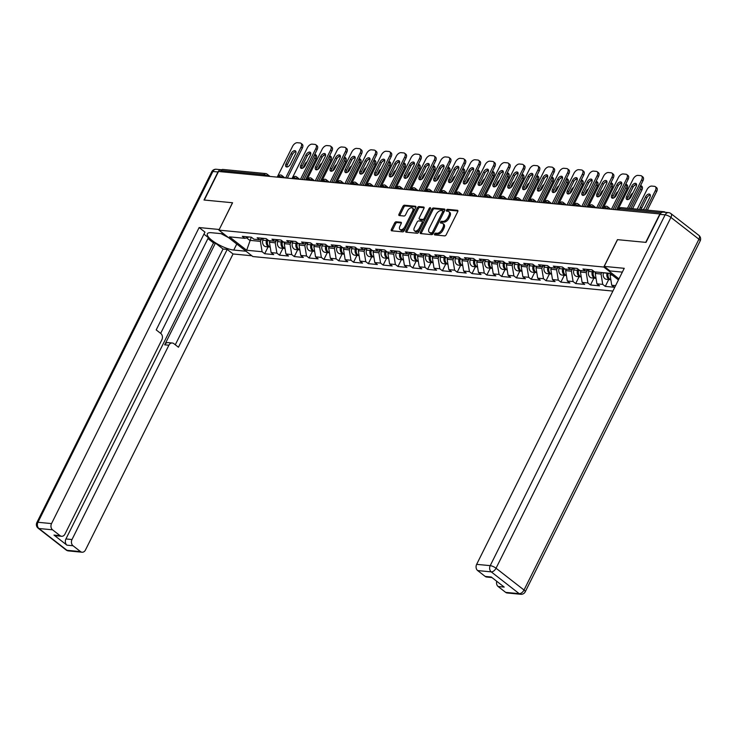 <?xml version="1.0" encoding="UTF-8"?>
<svg xmlns="http://www.w3.org/2000/svg" width="737" height="737" viewBox="0 0 737 737"><rect width="100%" height="100%" fill="white"/><g stroke="black" fill="none" stroke-linecap="round" stroke-linejoin="round"><path stroke-width="1.11" d="M434.563 233.979A1.041 0.59 -52.1 0 0 434.766 234.937L444.669 235.886A1.492 0.838 -52.1 0 0 446.235 234.698L457.723 211.657A1.492 0.838 -52.1 0 0 457.705 210.386A1.492 0.838 -52.1 0 0 457.428 210.285L447.525 209.336A1.041 0.59 -52.1 0 0 446.631 211.123L447.921 211.252A4.763 2.69 -52.1 0 1 448.805 211.583A4.763 2.69 -52.1 0 1 448.861 215.628L447.903 217.553A4.763 2.69 -52.1 0 1 442.873 221.358L441.592 221.238A1.041 0.59 -52.1 0 0 440.698 223.035L441.979 223.154A4.763 2.69 -52.1 0 1 442.863 223.486A4.763 2.69 -52.1 0 1 442.919 227.54L441.96 229.456A4.763 2.69 -52.1 0 1 436.94 233.27L435.659 233.141A1.041 0.59 -52.1 0 0 434.563 233.979M442.863 223.486L443.858 224.26A4.763 2.69 -52.1 0 1 443.914 228.304L442.955 230.23A4.763 2.69 -52.1 0 1 437.925 234.034L436.645 233.915A1.041 0.59 -52.1 0 0 435.447 235.002M457.917 211.003L448.52 210.1A1.041 0.59 -52.1 0 0 447.322 211.187M448.805 211.583L449.791 212.357A4.763 2.69 -52.1 0 1 449.846 216.402L448.888 218.318A4.763 2.69 -52.1 0 1 443.867 222.132L442.578 222.012A1.041 0.59 -52.1 0 0 441.38 223.099M396.193 221.782A1.492 0.838 -52.1 0 0 394.617 222.97L391.393 229.437A1.492 0.838 -52.1 0 0 391.411 230.699A1.492 0.838 -52.1 0 0 391.688 230.81L402.688 231.86A1.492 0.838 -52.1 0 0 404.254 230.672L415.742 207.631A1.492 0.838 -52.1 0 0 415.723 206.36A1.492 0.838 -52.1 0 0 415.447 206.259L404.456 205.208A1.492 0.838 -52.1 0 0 402.881 206.397L398.993 214.2A1.492 0.838 -52.1 0 0 399.012 215.471A1.492 0.838 -52.1 0 0 399.288 215.572L403.987 216.024A1.492 0.838 -52.1 0 0 405.562 214.835L407.487 210.957A3.98 2.248 -52.1 0 1 412.434 208.055A3.98 2.248 -52.1 0 1 412.48 211.436L404.917 226.609A3.98 2.248 -52.1 0 1 399.97 229.511A3.98 2.248 -52.1 0 1 399.933 226.13L401.186 223.606A1.492 0.838 -52.1 0 0 401.177 222.334A1.492 0.838 -52.1 0 0 400.891 222.233L396.193 221.782L397.179 222.556A1.492 0.838 -52.1 0 0 395.612 223.744L392.388 230.202A1.492 0.838 -52.1 0 0 392.195 230.856M659.974 213.804L645.732 242.362L617.44 239.654L603.787 267.043L218.926 230.137L232.579 202.758L204.296 200.04L218.53 171.481L660.205 213.979M420.376 232.21A1.492 0.838 -52.1 0 0 420.394 233.482A1.492 0.838 -52.1 0 0 420.67 233.583L431.67 234.642A1.492 0.838 -52.1 0 0 433.236 233.445L444.724 210.404A1.492 0.838 -52.1 0 0 444.706 209.142A1.492 0.838 -52.1 0 0 444.429 209.041L433.439 207.981A1.492 0.838 -52.1 0 0 431.864 209.17L420.376 232.21L421.361 232.984A1.492 0.838 -52.1 0 0 421.168 233.629M417.179 233.251L406.179 232.192A1.492 0.838 -52.1 0 1 405.903 232.091A1.492 0.838 -52.1 0 1 405.884 230.828L417.372 207.788A1.492 0.838 -52.1 0 1 418.948 206.59L423.646 207.042A1.492 0.838 -52.1 0 1 423.932 207.152A1.492 0.838 -52.1 0 1 423.941 208.414L419.289 217.756A1.492 0.838 -52.1 0 0 419.298 219.027A1.492 0.838 -52.1 0 0 419.574 219.129L422.697 219.423A1.492 0.838 -52.1 0 0 424.272 218.235L429.118 208.507A1.041 0.59 -52.1 0 1 430.426 208.635L418.745 232.063A1.492 0.838 -52.1 0 1 417.179 233.251M612.898 291.069L252.846 256.55L218.926 230.137M603.787 267.043L618.979 278.872M268.084 246.886L264.675 253.74L273.694 254.597L271.124 252.598L269.429 242.224L270.157 240.759M264.675 253.74L262.105 251.732L246.674 250.258L229.465 236.853L244.896 238.337L242.326 236.328L251.345 237.194L253.915 239.203L259.7 239.755L257.13 237.756L266.149 238.613L268.719 240.621L274.514 241.174L271.944 239.175L280.963 240.041L283.533 242.04L289.328 242.593L286.748 240.594L295.767 241.46L298.347 243.459L304.132 244.011L301.562 242.012L310.581 242.878L313.151 244.877L318.946 245.43L316.376 243.431L325.395 244.297L327.965 246.296L333.75 246.858L331.18 244.85L340.199 245.716L342.769 247.715L348.564 248.277L345.994 246.269L355.013 247.135L357.583 249.143L363.369 249.696L360.798 247.696L369.817 248.553L372.388 250.562L378.182 251.114L375.612 249.115L384.631 249.972L387.201 251.98L392.987 252.533L390.417 250.534L399.436 251.4L402.006 253.399L407.801 253.952L405.23 251.953L414.249 252.819L416.82 254.818L422.614 255.37L420.035 253.371L429.054 254.237L431.633 256.236L437.419 256.789L434.848 254.79L443.867 255.656L446.438 257.655L452.232 258.217L449.662 256.209L458.681 257.075L461.251 259.074L467.037 259.636L464.467 257.628L473.486 258.494L476.056 260.502L481.851 261.055L479.28 259.055L488.299 259.912L490.87 261.921L496.655 262.473L494.085 260.474L503.104 261.331L505.674 263.339L511.469 263.892L508.899 261.893L517.918 262.759L520.488 264.758L526.273 265.311L523.703 263.312L532.722 264.178L535.292 266.177L541.087 266.73L538.517 264.73L547.536 265.596L550.106 267.595L555.901 268.148L553.321 266.149L562.34 267.015L564.92 269.014L570.705 269.576L568.135 267.568L577.154 268.434L579.724 270.433L585.519 270.995L582.949 268.987L591.968 269.853L594.538 271.861L609.96 273.335L618.444 279.94M615.607 285.624L611.738 285.256L610.052 274.883L610.577 273.814M608.707 279.544L605.298 286.389L614.317 287.255L611.738 285.256M605.298 286.389L602.728 284.39L596.933 283.837L595.238 273.464L595.975 271.999M593.902 278.125L590.484 284.97L599.503 285.836L596.933 283.837M590.484 284.97L587.914 282.971L582.119 282.418L580.434 272.045L581.161 270.571M579.089 276.707L575.671 283.552L584.69 284.418L582.119 282.418M575.671 283.552L573.1 281.552L567.315 281L565.62 270.626L566.357 269.152M564.275 275.288L560.866 282.133L569.885 282.999L567.315 281M560.866 282.133L558.296 280.134L552.501 279.581L550.806 269.208L551.543 267.734M549.47 273.869L546.053 280.714L555.072 281.58L552.501 279.581M546.053 280.714L543.482 278.715L537.697 278.153L536.002 267.789L536.729 266.315M534.657 272.45L531.248 279.295L540.267 280.161L537.697 278.153M531.248 279.295L528.678 277.296L522.883 276.734L521.188 266.37L521.925 264.896M519.852 271.032L516.434 277.877L525.453 278.743L522.883 276.734M516.434 277.877L513.864 275.868L508.079 275.316L506.383 264.942L507.111 263.478M505.038 269.604L501.63 276.458L510.649 277.315L508.079 275.316M501.63 276.458L499.06 274.45L493.265 273.897L491.57 263.524L492.307 262.059M490.234 268.185L486.816 275.03L495.835 275.896L493.265 273.897M486.816 275.03L484.246 273.031L478.451 272.478L476.765 262.105L477.493 260.64M475.42 266.766L472.012 273.611L481.031 274.477L478.451 272.478M472.012 273.611L469.432 271.612L463.647 271.059L461.952 260.686L462.689 259.212M460.616 265.348L457.198 272.193L466.217 273.058L463.647 271.059M457.198 272.193L454.628 270.193L448.833 269.641L447.147 259.267L447.875 257.793M445.802 263.929L442.384 270.774L451.403 271.64L448.833 269.641M442.384 270.774L439.814 268.775L434.029 268.222L432.333 257.849L433.07 256.375M430.988 262.51L427.58 269.355L436.599 270.221L434.029 268.222M427.58 269.355L425.009 267.356L419.215 266.794L417.52 256.43L418.257 254.956M416.184 261.091L412.766 267.936L421.785 268.802L419.215 266.794M412.766 267.936L410.196 265.937L404.41 265.375L402.715 255.011L403.443 253.537M401.37 259.673L397.962 266.518L406.981 267.384L404.41 265.375M397.962 266.518L395.391 264.509L389.597 263.957L387.902 253.583L388.639 252.118M386.566 258.245L383.148 265.099L392.167 265.956L389.597 263.957M383.148 265.099L380.578 263.091L374.792 262.538L373.097 252.165L373.825 250.7M371.752 256.826L368.343 263.671L377.362 264.537L374.792 262.538M368.343 263.671L365.773 261.672L359.978 261.119L358.283 250.746L359.02 249.281M356.948 255.407L353.53 262.252L362.549 263.118L359.978 261.119M353.53 262.252L350.959 260.253L345.165 259.7L343.479 249.327L344.207 247.853M342.134 253.989L338.725 260.834L347.744 261.699L345.165 259.7M338.725 260.834L336.146 258.834L330.36 258.282L328.665 247.908L329.402 246.434M327.329 252.57L323.912 259.415L332.931 260.281L330.36 258.282M323.912 259.415L321.341 257.416L315.547 256.854L313.851 246.49L314.588 245.016M312.516 251.151L309.098 257.996L318.117 258.862L315.547 256.854M309.098 257.996L306.528 255.997L300.742 255.435L299.047 245.071L299.784 243.597M297.702 249.732L294.293 256.577L303.312 257.443L300.742 255.435M294.293 256.577L291.723 254.578L285.928 254.016L284.233 243.652L284.97 242.178M282.897 248.314L279.48 255.159L288.499 256.025L285.928 254.016M279.48 255.159L276.909 253.15L271.124 252.598M269.429 242.224L275.214 242.786L276.311 240.584M263.864 238.401L259.7 239.755M276.909 253.15L275.214 242.786M284.233 243.652L290.028 244.205L291.124 242.012M278.678 239.82L274.514 241.174M291.723 254.578L290.028 244.205M299.047 245.071L304.842 245.624L305.929 243.431M293.483 241.239L289.328 242.593M306.528 255.997L304.842 245.624M313.851 246.49L319.646 247.042L320.742 244.85M308.296 242.657L304.132 244.011M321.341 257.416L319.646 247.042M328.665 247.908L334.46 248.461L335.547 246.269M323.11 244.076L318.946 245.43M336.146 258.834L334.46 248.461M343.479 249.327L349.264 249.88L350.361 247.687M337.915 245.495L333.75 246.858M350.959 260.253L349.264 249.88M358.283 250.746L364.078 251.299L365.174 249.106M352.728 246.913L348.564 248.277M365.773 261.672L364.078 251.299M373.097 252.165L378.882 252.727L379.979 250.525M367.533 248.341L363.369 249.696M380.578 263.091L378.882 252.727M387.902 253.583L393.696 254.145L394.792 251.953M382.346 249.76L378.182 251.114M395.391 264.509L393.696 254.145M402.715 255.011L408.501 255.564L409.597 253.371M397.151 251.179L392.987 252.533M410.196 265.937L408.501 255.564M417.52 256.43L423.314 256.983L424.411 254.79M411.965 252.598L407.801 253.952M425.009 267.356L423.314 256.983M432.333 257.849L438.128 258.401L439.215 256.209M426.778 254.016L422.614 255.37M439.814 268.775L438.128 258.401M447.147 259.267L452.933 259.82L454.029 257.628M441.583 255.435L437.419 256.789M454.628 270.193L452.933 259.82M461.952 260.686L467.746 261.239L468.833 259.046M456.396 256.854L452.232 258.217M469.432 271.612L467.746 261.239M476.765 262.105L482.551 262.658L483.647 260.465M471.201 258.272L467.037 259.636M484.246 273.031L482.551 262.658M491.57 263.524L497.364 264.086L498.461 261.884M486.015 259.7L481.851 261.055M499.06 274.45L497.364 264.086M506.383 264.942L512.169 265.504L513.265 263.312M500.819 261.119L496.655 262.473M513.864 275.868L512.169 265.504M521.188 266.37L526.983 266.923L528.079 264.73M515.633 262.538L511.469 263.892M528.678 277.296L526.983 266.923M536.002 267.789L541.787 268.342L542.883 266.149M530.437 263.957L526.273 265.311M543.482 278.715L541.787 268.342M550.806 269.208L556.601 269.76L557.697 267.568M545.251 265.375L541.087 266.73M558.296 280.134L556.601 269.76M565.62 270.626L571.415 271.179L572.502 268.987M560.065 266.794L555.901 268.148M573.1 281.552L571.415 271.179M580.434 272.045L586.219 272.598L587.315 270.405M574.869 268.213L570.705 269.576M587.914 282.971L586.219 272.598M595.238 273.464L601.033 274.017L601.761 272.552M589.683 269.631L585.519 270.995M602.728 284.39L601.033 274.017M665.262 212.311L664.958 212.072A2.275 1.769 95.5 0 0 664.194 211.759A2.275 1.769 95.5 0 0 663.088 212.118M610.052 274.883L612.217 275.094M220.501 171.666L221.054 170.551A2.275 1.769 -84.5 0 1 222.758 169.436L265.762 173.564A2.275 1.769 -84.5 0 0 264.058 174.669L221.054 170.551M246.49 237.811L249.732 240.336L260.41 241.368L261.506 239.166M251.299 237.194L246.674 250.258M249.06 236.982L244.896 238.337M262.105 251.732L260.41 241.368M444.918 209.759L434.425 208.755A1.492 0.838 -52.1 0 0 432.849 209.944L421.361 232.984M431.532 232.745A1.041 0.59 -52.1 0 0 432.637 231.915L442.716 211.694A1.041 0.59 -52.1 0 0 442.513 210.727L441.159 210.598A4.763 2.69 -52.1 0 0 436.138 214.412L429.247 228.24A4.763 2.69 -52.1 0 0 429.293 232.284A4.763 2.69 -52.1 0 0 430.187 232.616L432.527 233.518A1.041 0.59 -52.1 0 0 433.559 232.8M443.757 212.339A1.041 0.59 -52.1 0 0 443.499 211.501M429.293 232.284L430.288 233.049A4.763 2.69 -52.1 0 0 431.173 233.389L430.187 232.616M432.527 233.518L431.173 233.389M424.134 207.77L419.933 207.364A1.492 0.838 -52.1 0 0 418.367 208.553L406.879 231.593A1.492 0.838 -52.1 0 0 406.686 232.247M420.118 219.552A1.492 0.838 -52.1 0 0 420.293 219.792A1.492 0.838 -52.1 0 0 420.569 219.902L423.692 220.197A1.492 0.838 -52.1 0 0 425.185 219.147M414.452 227.457A3.98 2.248 -52.1 0 0 414.498 230.838A3.98 2.248 -52.1 0 0 419.436 227.936L422.098 222.592A1.492 0.838 -52.1 0 0 422.08 221.321A1.492 0.838 -52.1 0 0 421.804 221.22L418.69 220.916A1.492 0.838 -52.1 0 0 417.114 222.113L414.452 227.457M414.498 230.838L415.484 231.611A3.98 2.248 -52.1 0 0 420.302 228.931M423.158 223.219A1.492 0.838 -52.1 0 0 423.075 222.095L422.08 221.321M401.379 222.952L397.179 222.556M399.97 229.511L400.965 230.285A3.98 2.248 -52.1 0 0 405.783 227.604M413.577 211.98A3.98 2.248 -52.1 0 0 413.42 208.829L412.434 208.055M415.935 206.977L405.442 205.973A1.492 0.838 -52.1 0 0 403.876 207.161L399.979 214.974A1.492 0.838 -52.1 0 0 399.786 215.619M603.437 272.708L603.4 272.847A5.002 3.897 -84.5 0 0 606.588 279.341L610.236 279.692A5.002 3.897 -84.5 0 0 610.816 279.692A5.002 3.897 -84.5 0 1 608.191 273.307L608.237 273.169M642.904 209.723A3.492 1.962 -52.1 0 0 644.755 207.548L649.887 197.249A3.492 1.962 -52.1 0 0 649.85 194.282A3.492 1.962 -52.1 0 0 645.52 196.825L640.389 207.125A3.492 1.962 -52.1 0 0 640.002 209.446M645.676 209.99L655.377 190.533A4.551 2.561 -52.1 0 0 655.322 186.664A4.551 2.561 -52.1 0 0 654.484 186.341L651.729 186.083A4.551 2.561 -52.1 0 0 646.929 189.722L637.229 209.179M610.236 279.692A5.002 3.897 -84.5 0 1 607.058 273.197L607.095 273.058M647.381 210.146L656.667 191.528L655.377 190.533M650.301 195.029A3.492 1.962 -52.1 0 0 646.81 197.829L641.669 208.129A3.492 1.962 -52.1 0 0 641.227 209.557M655.322 186.664L656.612 187.668A4.551 2.561 127.9 0 1 656.667 191.528M627.519 199.644A3.492 1.962 127.9 0 1 627.924 197.424L633.065 187.124A3.492 1.962 127.9 0 1 636.556 184.324M641.632 179.828A4.551 2.561 -52.1 0 0 641.577 175.959L642.867 176.963A4.551 2.561 127.9 0 1 642.922 180.823L641.632 179.828L627.463 208.239M629.168 208.405L642.922 180.823M617.855 209.769L633.184 179.017A4.551 2.561 -52.1 0 1 637.984 175.378L640.739 175.636A4.551 2.561 -52.1 0 1 641.577 175.959M636.142 186.544L631.01 196.843A3.492 1.962 127.9 0 1 626.68 199.386A3.492 1.962 127.9 0 1 626.643 196.429L631.775 186.12A3.492 1.962 127.9 0 1 636.105 183.577A3.492 1.962 127.9 0 1 636.142 186.544M228.663 237.719L221.045 233.647M622.341 272.119L610.043 270.94L604.211 266.398L624.239 268.314L476.646 564.349L490.216 565.648L665.124 214.845L659.993 214.356L646.017 242.39L617.542 239.663L604.211 266.398M505.646 592.364L519.226 593.663A4.551 3.538 95.5 0 0 520.737 594.28L507.167 592.981A4.551 3.538 -84.5 0 1 505.646 592.364L498.129 586.514A4.551 3.538 -84.5 0 1 496.738 581.272M491.947 577.541L486.696 577.043A4.551 3.538 -84.5 0 1 485.176 576.417L477.659 570.567A4.551 3.538 -84.5 0 1 476.646 564.349M498.129 586.514L504.209 587.094L491.247 577.007L485.176 576.417M659.993 214.356A4.551 3.538 -84.5 0 1 663.401 212.136L668.523 212.625A4.551 3.538 95.5 0 0 665.124 214.845A4.551 1.271 26.5 0 1 670.937 217.424L496.038 568.227L524.016 590.024L698.925 239.221L670.937 217.424A4.551 2.561 127.9 0 0 670.891 213.564A4.551 4.551 0 0 0 668.523 212.625M246.011 251.234L233.767 250.055A17.071 4.754 -153.5 0 1 215.913 243.09A17.071 4.754 -153.5 0 1 207.364 233.776A17.071 4.754 -153.5 0 1 211.51 232.726L223.762 233.905M221.653 169.796A4.551 3.538 95.5 0 0 221.386 169.759A4.551 3.538 95.5 0 0 217.986 171.979L204.011 200.013L232.487 202.749L219.23 229.539M219.156 229.474L199.128 227.558L204.96 232.1L156.198 329.909L160.841 333.529A4.551 3.538 95.5 0 1 161.864 339.748L64.985 534.058A4.551 3.538 95.5 0 1 61.576 536.278L55.505 535.698A4.551 3.538 -84.5 0 1 53.985 535.08L66.947 545.168A4.551 3.538 -84.5 0 1 65.925 538.95L213.518 242.915L207.935 238.567M160.657 333.382L208.396 237.627L203.937 234.154M213.518 242.915L215.425 243.099L223.035 249.023L227.217 249.428L233.049 253.97L85.455 550.005A4.551 3.538 95.5 0 1 82.047 552.225A4.551 3.538 95.5 0 1 80.536 551.608L73.018 545.749L66.947 545.168M251.851 255.776L233.049 253.97M199.128 227.558L51.535 523.592A4.551 3.538 95.5 0 0 52.548 529.811L60.066 535.661A4.551 3.538 95.5 0 0 61.576 536.278M65.925 538.95L72.005 539.53L168.884 345.22A4.551 3.538 95.5 0 1 172.283 343A4.551 3.538 95.5 0 1 173.803 343.617L178.446 347.238L227.217 249.428M72.005 539.53A4.551 3.538 95.5 0 0 73.018 545.749M168.884 345.22L164.701 344.815L215.425 243.099M164.701 344.815A4.551 3.538 -84.5 0 1 168.11 342.594L172.283 343M175.295 344.778L223.035 249.023M589.047 269.843L588.587 271.428A5.002 3.897 -84.5 0 0 591.774 277.923L595.432 278.273A5.002 3.897 -84.5 0 0 596.003 278.273A5.002 3.897 -84.5 0 1 593.386 271.889L593.598 271.133M632.917 193.011A3.492 1.962 -52.1 0 0 630.715 195.406L628.799 199.239M630.863 208.571L640.573 189.105A4.551 2.561 -52.1 0 0 640.656 185.365L641.798 186.249A4.551 2.561 127.9 0 1 641.853 190.109L640.573 189.105M636.602 184.655A4.551 2.561 -52.1 0 0 633.59 186.258M595.432 278.273A5.002 3.897 -84.5 0 1 592.244 271.778L592.64 270.387M632.567 208.728L641.853 190.109M581.217 276.863A5.002 3.897 -84.5 0 1 578.573 270.47L578.794 269.714M618.113 191.592A3.492 1.962 -52.1 0 0 615.902 193.988L613.995 197.82M614.888 209.483L625.759 187.686A4.551 2.561 -52.1 0 0 625.842 183.946L626.994 184.821A4.551 2.561 127.9 0 1 627.049 188.69L625.759 187.686M621.798 183.237A4.551 2.561 -52.1 0 0 618.785 184.84M581.198 276.854A5.002 3.897 -84.5 0 1 580.618 276.854A5.002 3.897 -84.5 0 1 577.439 270.359L577.836 268.968M580.618 276.854L576.97 276.504A5.002 3.897 -84.5 0 1 573.782 270.009L574.234 268.425M616.593 209.649L627.049 188.69M559.42 267.006L558.968 268.59A5.002 3.897 -84.5 0 0 562.156 275.085L565.813 275.435A5.002 3.897 -84.5 0 0 566.385 275.435A5.002 3.897 -84.5 0 1 563.768 269.051L563.98 268.286M603.299 190.174A3.492 1.962 -52.1 0 0 601.097 192.569L599.181 196.401M600.084 208.064L610.945 186.268A4.551 2.561 -52.1 0 0 611.037 182.527M606.984 181.809A4.551 2.561 -52.1 0 0 603.971 183.421M565.813 275.435A5.002 3.897 -84.5 0 1 562.626 268.941L563.022 267.54M601.788 208.23L612.235 187.272L610.945 186.268M611.037 182.518L612.18 183.402A4.551 2.561 127.9 0 1 612.235 187.272M544.615 265.587L544.164 267.172A5.002 3.897 -84.5 0 0 547.342 273.667L551 274.017A5.002 3.897 -84.5 0 0 551.58 274.017A5.002 3.897 -84.5 0 1 548.954 267.632L549.176 266.868M588.495 188.755A3.492 1.962 -52.1 0 0 586.284 191.15L584.377 194.983M585.27 206.646L596.141 184.849A4.551 2.561 -52.1 0 0 596.224 181.109L597.375 181.984A4.551 2.561 127.9 0 1 597.421 185.853L596.141 184.849M592.17 180.39A4.551 2.561 -52.1 0 0 589.167 182.002M551 274.017A5.002 3.897 -84.5 0 1 547.812 267.522L548.217 266.121M586.974 206.802L597.421 185.853M529.802 264.159L529.35 265.753A5.002 3.897 -84.5 0 0 532.538 272.248L536.195 272.598A5.002 3.897 -84.5 0 0 536.766 272.598A5.002 3.897 -84.5 0 1 534.15 266.214L534.362 265.449M573.681 187.327A3.492 1.962 -52.1 0 0 571.479 189.722L569.563 193.564M570.466 205.227L581.327 183.43A4.551 2.561 -52.1 0 0 581.419 179.69L582.562 180.565A4.551 2.561 127.9 0 1 582.617 184.434L581.327 183.43M577.366 178.971A4.551 2.561 -52.1 0 0 574.353 180.583M536.195 272.598A5.002 3.897 -84.5 0 1 533.008 266.103L533.404 264.703M572.17 205.383L582.617 184.434M612.705 198.216A3.492 1.962 127.9 0 1 613.12 196.005L618.251 185.706A3.492 1.962 127.9 0 1 621.742 182.905M626.818 178.409A4.551 2.561 -52.1 0 0 626.772 174.54L628.053 175.544A4.551 2.561 127.9 0 1 628.108 179.404L626.818 178.409L611.489 209.161M613.193 209.317L628.108 179.404M603.041 208.35L618.371 177.599A4.551 2.561 -52.1 0 1 623.17 173.96L625.925 174.218A4.551 2.561 -52.1 0 1 626.772 174.54M621.337 185.125L616.196 195.425A3.492 1.962 127.9 0 1 611.876 197.967A3.492 1.962 127.9 0 1 611.83 195.001L616.97 184.701A3.492 1.962 127.9 0 1 621.3 182.159A3.492 1.962 127.9 0 1 621.337 185.125M597.9 196.797A3.492 1.962 127.9 0 1 598.306 194.586L603.446 184.287A3.492 1.962 127.9 0 1 606.938 181.486M612.014 176.981A4.551 2.561 -52.1 0 0 611.959 173.121L613.248 174.125A4.551 2.561 127.9 0 1 613.295 177.986L612.014 176.981L596.684 207.733M598.38 207.898L613.295 177.986M588.227 206.931L603.566 176.171A4.551 2.561 -52.1 0 1 608.366 172.532L611.111 172.799A4.551 2.561 -52.1 0 1 611.959 173.121M606.523 183.697L601.392 194.006A3.492 1.962 127.9 0 1 597.062 196.549A3.492 1.962 127.9 0 1 597.025 193.582L602.157 183.283A3.492 1.962 127.9 0 1 606.487 180.74A3.492 1.962 127.9 0 1 606.523 183.697M583.087 195.379A3.492 1.962 127.9 0 1 583.501 193.168L588.633 182.868A3.492 1.962 127.9 0 1 592.124 180.068M597.2 175.563A4.551 2.561 -52.1 0 0 597.154 171.703L598.435 172.698A4.551 2.561 127.9 0 1 598.49 176.567L597.2 175.563L581.871 206.314M583.575 206.48L598.49 176.567M573.423 205.503L588.752 174.752A4.551 2.561 -52.1 0 1 593.552 171.113L596.307 171.38A4.551 2.561 -52.1 0 1 597.154 171.703M591.719 182.279L586.578 192.587A3.492 1.962 127.9 0 1 582.248 195.13A3.492 1.962 127.9 0 1 582.212 192.164L587.352 181.864A3.492 1.962 127.9 0 1 591.673 179.321A3.492 1.962 127.9 0 1 591.719 182.279M568.282 193.96A3.492 1.962 127.9 0 1 568.688 191.749L573.828 181.44A3.492 1.962 127.9 0 1 577.32 178.649M582.396 174.144A4.551 2.561 -52.1 0 0 582.341 170.284L583.63 171.279A4.551 2.561 127.9 0 1 583.676 175.148L582.396 174.144L567.057 204.895M568.761 205.061L583.676 175.148M558.609 204.085L573.948 173.333A4.551 2.561 -52.1 0 1 578.748 169.694L581.493 169.961A4.551 2.561 -52.1 0 1 582.341 170.284M576.905 180.86L571.774 191.159A3.492 1.962 127.9 0 1 567.444 193.711A3.492 1.962 127.9 0 1 567.407 190.745L572.538 180.445A3.492 1.962 127.9 0 1 576.868 177.903A3.492 1.962 127.9 0 1 576.905 180.86M553.469 192.541A3.492 1.962 127.9 0 1 553.883 190.33L559.014 180.021A3.492 1.962 127.9 0 1 562.506 177.23M567.582 172.725A4.551 2.561 -52.1 0 0 567.536 168.865L568.817 169.86A4.551 2.561 127.9 0 1 568.872 173.729L567.582 172.725L552.253 203.476M553.957 203.642L568.872 173.729M543.805 202.666L559.134 171.914A4.551 2.561 -52.1 0 1 563.934 168.276L566.689 168.543A4.551 2.561 -52.1 0 1 567.536 168.865M562.101 179.441L556.96 189.741A3.492 1.962 127.9 0 1 552.63 192.283A3.492 1.962 127.9 0 1 552.593 189.326L557.734 179.027A3.492 1.962 127.9 0 1 562.055 176.475A3.492 1.962 127.9 0 1 562.101 179.441M521.98 271.179A5.002 3.897 -84.5 0 1 519.336 264.795L519.557 264.03M558.867 185.908A3.492 1.962 -52.1 0 0 556.665 188.304L554.758 192.136M555.652 203.799L566.523 182.011A4.551 2.561 -52.1 0 0 566.606 178.271L567.757 179.146A4.551 2.561 127.9 0 1 567.803 183.006L566.523 182.011M562.552 177.553A4.551 2.561 -52.1 0 0 559.549 179.155M521.953 271.179A5.002 3.897 -84.5 0 1 521.381 271.179A5.002 3.897 -84.5 0 1 518.194 264.684L518.599 263.284M521.381 271.179L517.724 270.82A5.002 3.897 -84.5 0 1 514.546 264.334L514.997 262.74M557.356 203.965L567.803 183.006M538.655 191.123A3.492 1.962 127.9 0 1 539.069 188.902L544.21 178.603A3.492 1.962 127.9 0 1 547.702 175.811M552.778 171.306A4.551 2.561 -52.1 0 0 552.722 167.437L554.012 168.441A4.551 2.561 127.9 0 1 554.058 172.311L552.778 171.306L537.439 202.058M539.143 202.224L554.058 172.311M528.991 201.247L544.33 170.496A4.551 2.561 -52.1 0 1 549.12 166.857L551.875 167.124A4.551 2.561 -52.1 0 1 552.722 167.437M547.287 178.022L542.146 188.322A3.492 1.962 127.9 0 1 537.826 190.865A3.492 1.962 127.9 0 1 537.78 187.907L542.92 177.599A3.492 1.962 127.9 0 1 547.25 175.056A3.492 1.962 127.9 0 1 547.287 178.022M500.183 261.322L499.732 262.916A5.002 3.897 -84.5 0 0 502.92 269.401L506.568 269.751A5.002 3.897 -84.5 0 0 507.148 269.751A5.002 3.897 -84.5 0 1 504.523 263.367L504.744 262.612M544.063 184.49A3.492 1.962 -52.1 0 0 541.861 186.885L539.945 190.717M540.847 202.38L551.709 180.593A4.551 2.561 -52.1 0 0 551.792 176.843L552.943 177.728A4.551 2.561 127.9 0 1 552.999 181.588L551.709 180.593M547.748 176.134A4.551 2.561 -52.1 0 0 544.735 177.737M506.568 269.751A5.002 3.897 -84.5 0 1 503.389 263.266L503.786 261.865M542.552 202.546L552.999 181.588M523.85 189.704A3.492 1.962 127.9 0 1 524.256 187.484L529.396 177.184A3.492 1.962 127.9 0 1 532.888 174.383M537.964 169.888A4.551 2.561 -52.1 0 0 537.909 166.018L539.198 167.023A4.551 2.561 127.9 0 1 539.254 170.883L537.964 169.888L522.634 200.639M524.339 200.805L539.254 170.883M514.186 199.828L529.516 169.077A4.551 2.561 -52.1 0 1 534.316 165.438L537.07 165.696A4.551 2.561 -52.1 0 1 537.909 166.018M532.473 176.604L527.342 186.903A3.492 1.962 127.9 0 1 523.012 189.446A3.492 1.962 127.9 0 1 522.975 186.489L528.107 176.18A3.492 1.962 127.9 0 1 532.436 173.637A3.492 1.962 127.9 0 1 532.473 176.604M492.362 268.342A5.002 3.897 -84.5 0 1 489.718 261.948L489.93 261.193M529.249 183.071A3.492 1.962 -52.1 0 0 527.047 185.466L525.14 189.298M526.034 200.961L536.904 179.174A4.551 2.561 -52.1 0 0 536.987 175.424L538.139 176.309A4.551 2.561 127.9 0 1 538.185 180.169L536.904 179.174M532.934 174.715A4.551 2.561 -52.1 0 0 529.931 176.318M492.334 268.332A5.002 3.897 -84.5 0 1 491.763 268.332A5.002 3.897 -84.5 0 1 488.576 261.838L488.972 260.447M491.763 268.332L488.106 267.982A5.002 3.897 -84.5 0 1 484.928 261.488L485.379 259.903M527.738 201.127L538.185 180.169M509.037 188.285A3.492 1.962 127.9 0 1 509.451 186.065L514.583 175.765A3.492 1.962 127.9 0 1 518.074 172.965M523.159 168.469A4.551 2.561 -52.1 0 0 523.104 164.6L524.385 165.604A4.551 2.561 127.9 0 1 524.44 169.464L523.159 168.469L507.821 199.22M509.525 199.377L524.44 169.464M499.373 198.41L514.702 167.658A4.551 2.561 -52.1 0 1 519.502 164.019L522.257 164.277A4.551 2.561 -52.1 0 1 523.104 164.6M517.669 175.185L512.528 185.484A3.492 1.962 127.9 0 1 508.208 188.027A3.492 1.962 127.9 0 1 508.162 185.07L513.302 174.761A3.492 1.962 127.9 0 1 517.632 172.218A3.492 1.962 127.9 0 1 517.669 175.185M470.565 258.484L470.114 260.069A5.002 3.897 -84.5 0 0 473.301 266.564L476.95 266.914A5.002 3.897 -84.5 0 0 477.53 266.914A5.002 3.897 -84.5 0 1 474.904 260.53L475.125 259.774M514.444 181.652A3.492 1.962 -52.1 0 0 512.233 184.047L510.326 187.88M511.229 199.543L522.091 177.746A4.551 2.561 -52.1 0 0 522.174 174.006M518.129 173.296A4.551 2.561 -52.1 0 0 515.117 174.899M476.95 266.914A5.002 3.897 -84.5 0 1 473.771 260.419L474.167 259.028M512.924 199.709L523.381 178.75L522.091 177.746M522.183 173.996L523.325 174.89A4.551 2.561 127.9 0 1 523.381 178.75M494.232 186.857A3.492 1.962 127.9 0 1 494.638 184.646L499.778 174.347A3.492 1.962 127.9 0 1 503.27 171.546M508.346 167.05A4.551 2.561 -52.1 0 0 508.29 163.181L509.58 164.185A4.551 2.561 127.9 0 1 509.636 168.045L508.346 167.05L493.016 197.802M494.72 197.958L509.636 168.045M484.568 196.991L499.898 166.24A4.551 2.561 -52.1 0 1 504.698 162.601L507.452 162.859A4.551 2.561 -52.1 0 1 508.29 163.181M502.855 173.766L497.724 184.066A3.492 1.962 127.9 0 1 493.394 186.608A3.492 1.962 127.9 0 1 493.357 183.642L498.488 173.342A3.492 1.962 127.9 0 1 502.818 170.8A3.492 1.962 127.9 0 1 502.855 173.766M462.735 265.504A5.002 3.897 -84.5 0 1 460.1 259.111L460.312 258.355M499.631 180.233A3.492 1.962 -52.1 0 0 497.429 182.629L495.513 186.461M496.416 198.124L507.286 176.327A4.551 2.561 -52.1 0 0 507.369 172.587L508.512 173.462A4.551 2.561 127.9 0 1 508.567 177.331L507.286 176.327M503.316 171.878A4.551 2.561 -52.1 0 0 500.303 173.481M462.716 265.495A5.002 3.897 -84.5 0 1 462.145 265.495A5.002 3.897 -84.5 0 1 458.958 259L459.354 257.609M462.145 265.495L458.488 265.145A5.002 3.897 -84.5 0 1 455.3 258.65L455.752 257.066M498.12 198.29L508.567 177.331M479.418 185.438A3.492 1.962 127.9 0 1 479.833 183.227L484.964 172.928A3.492 1.962 127.9 0 1 488.456 170.127M493.532 165.622A4.551 2.561 -52.1 0 0 493.486 161.762L494.767 162.766A4.551 2.561 127.9 0 1 494.822 166.626L493.532 165.622L478.202 196.374M479.907 196.539L494.822 166.626M469.755 195.572L485.084 164.812A4.551 2.561 -52.1 0 1 489.884 161.173L492.638 161.44A4.551 2.561 -52.1 0 1 493.486 161.762M488.051 172.338L482.91 182.647A3.492 1.962 127.9 0 1 478.58 185.19A3.492 1.962 127.9 0 1 478.543 182.223L483.684 171.924A3.492 1.962 127.9 0 1 488.014 169.381A3.492 1.962 127.9 0 1 488.051 172.338M440.947 255.647L440.496 257.231A5.002 3.897 -84.5 0 0 443.683 263.726L447.331 264.076A5.002 3.897 -84.5 0 0 447.912 264.076A5.002 3.897 -84.5 0 1 445.286 257.692L445.507 256.927M484.826 178.815A3.492 1.962 -52.1 0 0 482.615 181.21L480.708 185.042M481.602 196.705L492.473 174.909A4.551 2.561 -52.1 0 0 492.556 171.168L493.707 172.043A4.551 2.561 127.9 0 1 493.762 175.913L492.473 174.909M488.511 170.45A4.551 2.561 -52.1 0 0 485.499 172.062M447.331 264.076A5.002 3.897 -84.5 0 1 444.153 257.582L444.549 256.181M483.306 196.871L493.762 175.913M464.614 184.02A3.492 1.962 127.9 0 1 465.019 181.809L470.16 171.509A3.492 1.962 127.9 0 1 473.651 168.709M478.728 164.204A4.551 2.561 -52.1 0 0 478.672 160.344L479.962 161.339A4.551 2.561 127.9 0 1 480.008 165.208L478.728 164.204L463.398 194.955M465.093 195.121L480.008 165.208M454.941 194.144L470.28 163.393A4.551 2.561 -52.1 0 1 475.079 159.754L477.825 160.021A4.551 2.561 -52.1 0 1 478.672 160.344M473.237 170.92L468.106 181.228A3.492 1.962 127.9 0 1 463.776 183.771A3.492 1.962 127.9 0 1 463.739 180.805L468.87 170.505A3.492 1.962 127.9 0 1 473.2 167.962A3.492 1.962 127.9 0 1 473.237 170.92M433.116 262.658A5.002 3.897 -84.5 0 1 430.482 256.273L430.694 255.509M470.013 177.396A3.492 1.962 -52.1 0 0 467.811 179.791L465.895 183.624M466.797 195.287L477.659 173.49A4.551 2.561 -52.1 0 0 477.751 169.75L478.893 170.625A4.551 2.561 127.9 0 1 478.949 174.494L477.659 173.49M473.698 169.031A4.551 2.561 -52.1 0 0 470.685 170.643M433.098 262.658A5.002 3.897 -84.5 0 1 432.527 262.658A5.002 3.897 -84.5 0 1 429.339 256.163L429.735 254.762M432.527 262.658L428.87 262.308A5.002 3.897 -84.5 0 1 425.682 255.813L426.133 254.228M468.502 195.443L478.949 174.494M449.8 182.601A3.492 1.962 127.9 0 1 450.215 180.39L455.346 170.081A3.492 1.962 127.9 0 1 458.838 167.29M463.914 162.785A4.551 2.561 -52.1 0 0 463.868 158.925L465.148 159.92A4.551 2.561 127.9 0 1 465.204 163.789L463.914 162.785L448.584 193.536M450.289 193.702L465.204 163.789M440.136 192.725L455.466 161.974A4.551 2.561 -52.1 0 1 460.266 158.335L463.02 158.602A4.551 2.561 -52.1 0 1 463.868 158.925M458.432 169.501L453.292 179.8A3.492 1.962 127.9 0 1 448.962 182.352A3.492 1.962 127.9 0 1 448.925 179.386L454.066 169.086A3.492 1.962 127.9 0 1 458.386 166.544A3.492 1.962 127.9 0 1 458.432 169.501M411.329 252.8L410.877 254.394A5.002 3.897 -84.5 0 0 414.056 260.889L417.713 261.239A5.002 3.897 -84.5 0 0 418.294 261.239A5.002 3.897 -84.5 0 1 415.668 254.855L415.889 254.09M455.208 175.968A3.492 1.962 -52.1 0 0 452.997 178.363L451.09 182.205M451.984 193.868L462.854 172.071A4.551 2.561 -52.1 0 0 462.937 168.331L464.089 169.206A4.551 2.561 127.9 0 1 464.135 173.075L462.854 172.071M458.884 167.612A4.551 2.561 -52.1 0 0 455.881 169.224M417.713 261.239A5.002 3.897 -84.5 0 1 414.526 254.744L414.931 253.344M453.688 194.024L464.135 173.075M434.996 181.182A3.492 1.962 127.9 0 1 435.401 178.971L440.542 168.662A3.492 1.962 127.9 0 1 444.033 165.871M449.109 161.366A4.551 2.561 -52.1 0 0 449.054 157.506L450.344 158.501A4.551 2.561 127.9 0 1 450.39 162.37L449.109 161.366L433.771 192.117M435.475 192.283L450.39 162.37M425.323 191.307L440.662 160.555A4.551 2.561 -52.1 0 1 445.452 156.917L448.207 157.184A4.551 2.561 -52.1 0 1 449.054 157.506M443.619 168.082L438.487 178.382A3.492 1.962 127.9 0 1 434.157 180.924A3.492 1.962 127.9 0 1 434.121 177.967L439.252 167.667A3.492 1.962 127.9 0 1 443.582 165.116A3.492 1.962 127.9 0 1 443.619 168.082M403.498 259.82A5.002 3.897 -84.5 0 1 400.864 253.436L401.075 252.671M440.394 174.549A3.492 1.962 -52.1 0 0 438.193 176.944L436.276 180.777M437.179 192.44L448.041 170.652A4.551 2.561 -52.1 0 0 448.133 166.912M444.079 166.194A4.551 2.561 -52.1 0 0 441.067 167.796M403.48 259.82A5.002 3.897 -84.5 0 1 402.909 259.82A5.002 3.897 -84.5 0 1 399.721 253.325L400.117 251.925M402.909 259.82L399.251 259.461A5.002 3.897 -84.5 0 1 396.064 252.975L396.515 251.381M438.883 192.606L449.33 171.647L448.041 170.652M448.133 166.894L449.275 167.787A4.551 2.561 127.9 0 1 449.33 171.647M420.182 179.764A3.492 1.962 127.9 0 1 420.597 177.543L425.728 167.244A3.492 1.962 127.9 0 1 429.22 164.452M434.296 159.947A4.551 2.561 -52.1 0 0 434.25 156.078L435.53 157.082A4.551 2.561 127.9 0 1 435.585 160.952L434.296 159.947L418.966 190.699M420.67 190.865L435.585 160.952M410.518 189.888L425.848 159.137A4.551 2.561 -52.1 0 1 430.648 155.498L433.402 155.765A4.551 2.561 -52.1 0 1 434.25 156.078M428.814 166.663L423.674 176.963A3.492 1.962 127.9 0 1 419.344 179.506A3.492 1.962 127.9 0 1 419.307 176.548L424.448 166.24A3.492 1.962 127.9 0 1 428.768 163.697A3.492 1.962 127.9 0 1 428.814 166.663M381.711 249.963L381.259 251.557A5.002 3.897 -84.5 0 0 384.438 258.042L388.095 258.392A5.002 3.897 -84.5 0 0 388.666 258.392A5.002 3.897 -84.5 0 1 386.05 252.008L386.271 251.253M425.581 173.131A3.492 1.962 -52.1 0 0 423.379 175.526L421.472 179.358M422.365 191.021L433.236 169.234A4.551 2.561 -52.1 0 0 433.319 165.484M429.266 164.775A4.551 2.561 -52.1 0 0 426.262 166.378M388.095 258.392A5.002 3.897 -84.5 0 1 384.907 251.907L385.313 250.506M424.07 191.187L434.517 170.229L433.236 169.234M433.328 165.475L434.471 166.369A4.551 2.561 127.9 0 1 434.517 170.229M405.368 178.345A3.492 1.962 127.9 0 1 405.783 176.125L410.924 165.825A3.492 1.962 127.9 0 1 414.415 163.024M419.491 158.529A4.551 2.561 -52.1 0 0 419.436 154.659L420.726 155.664A4.551 2.561 127.9 0 1 420.772 159.524L419.491 158.529L404.152 189.28M405.857 189.446L420.772 159.524M395.705 188.469L411.034 157.718A4.551 2.561 -52.1 0 1 415.834 154.079L418.588 154.337A4.551 2.561 -52.1 0 1 419.436 154.659M414.001 165.245L408.86 175.544A3.492 1.962 127.9 0 1 404.539 178.087A3.492 1.962 127.9 0 1 404.493 175.13L409.634 164.821A3.492 1.962 127.9 0 1 413.964 162.278A3.492 1.962 127.9 0 1 414.001 165.245M373.88 256.983A5.002 3.897 -84.5 0 1 371.236 250.589L371.457 249.834M410.776 171.712A3.492 1.962 -52.1 0 0 408.574 174.107L406.658 177.939M407.561 189.602L418.423 167.815A4.551 2.561 -52.1 0 0 418.505 164.065L419.657 164.95A4.551 2.561 127.9 0 1 419.712 168.81L418.423 167.815M414.461 163.356A4.551 2.561 -52.1 0 0 411.449 164.959M373.862 256.973A5.002 3.897 -84.5 0 1 373.281 256.973A5.002 3.897 -84.5 0 1 370.103 250.479L370.499 249.088M373.281 256.973L369.633 256.623A5.002 3.897 -84.5 0 1 366.446 250.129L366.897 248.544M409.265 189.768L419.712 168.81M390.564 176.926A3.492 1.962 127.9 0 1 390.969 174.706L396.11 164.406A3.492 1.962 127.9 0 1 399.601 161.606M404.677 157.11A4.551 2.561 -52.1 0 0 404.622 153.241L405.912 154.245A4.551 2.561 127.9 0 1 405.967 158.105L404.677 157.11L389.348 187.861M391.052 188.018L405.967 158.105M380.9 187.051L396.23 156.299A4.551 2.561 -52.1 0 1 401.029 152.66L403.784 152.918A4.551 2.561 -52.1 0 1 404.622 153.241M399.187 163.826L394.055 174.125A3.492 1.962 127.9 0 1 389.726 176.668A3.492 1.962 127.9 0 1 389.689 173.711L394.82 163.402A3.492 1.962 127.9 0 1 399.15 160.859A3.492 1.962 127.9 0 1 399.187 163.826M352.093 247.125L351.641 248.71A5.002 3.897 -84.5 0 0 354.819 255.205L358.477 255.555A5.002 3.897 -84.5 0 0 359.048 255.555A5.002 3.897 -84.5 0 1 356.432 249.17L356.644 248.415M395.962 170.293A3.492 1.962 -52.1 0 0 393.761 172.688L391.854 176.521M392.747 188.184L403.618 166.387A4.551 2.561 -52.1 0 0 403.701 162.647L404.853 163.531A4.551 2.561 127.9 0 1 404.899 167.391L403.618 166.387M399.647 161.937A4.551 2.561 -52.1 0 0 396.644 163.54M358.477 255.555A5.002 3.897 -84.5 0 1 355.289 249.06L355.685 247.669M394.452 188.35L404.899 167.391M375.75 175.498A3.492 1.962 127.9 0 1 376.165 173.287L381.296 162.988A3.492 1.962 127.9 0 1 384.788 160.187M389.873 155.691A4.551 2.561 -52.1 0 0 389.818 151.822L391.098 152.826A4.551 2.561 127.9 0 1 391.154 156.686L389.873 155.691L374.534 186.443M376.238 186.599L391.154 156.686M366.086 185.632L381.416 154.881A4.551 2.561 -52.1 0 1 386.216 151.242L388.97 151.5A4.551 2.561 -52.1 0 1 389.818 151.822M384.382 162.407L379.242 172.707A3.492 1.962 127.9 0 1 374.921 175.249A3.492 1.962 127.9 0 1 374.875 172.283L380.016 161.983A3.492 1.962 127.9 0 1 384.346 159.441A3.492 1.962 127.9 0 1 384.382 162.407M344.262 254.145A5.002 3.897 -84.5 0 1 341.618 247.752L341.839 246.996M381.158 168.874A3.492 1.962 -52.1 0 0 378.947 171.27L377.04 175.102M377.943 186.765L388.804 164.968A4.551 2.561 -52.1 0 0 388.887 161.228L390.039 162.103A4.551 2.561 127.9 0 1 390.094 165.972L388.804 164.968M384.843 160.519A4.551 2.561 -52.1 0 0 381.83 162.122M344.243 254.136A5.002 3.897 -84.5 0 1 343.663 254.136A5.002 3.897 -84.5 0 1 340.485 247.641L340.881 246.25M343.663 254.136L340.015 253.786A5.002 3.897 -84.5 0 1 336.827 247.291L337.279 245.707M379.638 186.931L390.094 165.972M360.946 174.079A3.492 1.962 127.9 0 1 361.351 171.868L366.492 161.569A3.492 1.962 127.9 0 1 369.983 158.768M375.059 154.263A4.551 2.561 -52.1 0 0 375.004 150.403L376.294 151.407A4.551 2.561 127.9 0 1 376.349 155.267L375.059 154.263L359.73 185.015M361.434 185.18L376.349 155.267M351.282 184.204L366.611 153.453A4.551 2.561 -52.1 0 1 371.411 149.814L374.166 150.081A4.551 2.561 -52.1 0 1 375.004 150.403M369.569 160.979L364.437 171.288A3.492 1.962 127.9 0 1 360.107 173.831A3.492 1.962 127.9 0 1 360.071 170.864L365.202 160.565A3.492 1.962 127.9 0 1 369.532 158.022A3.492 1.962 127.9 0 1 369.569 160.979M329.448 252.727A5.002 3.897 -84.5 0 1 326.813 246.333L327.025 245.568M366.344 167.456A3.492 1.962 -52.1 0 0 364.142 169.851L362.226 173.683M363.129 185.346L373.991 163.55A4.551 2.561 -52.1 0 0 374.083 159.809L375.225 160.684A4.551 2.561 127.9 0 1 375.28 164.554L373.991 163.55M370.029 159.091A4.551 2.561 -52.1 0 0 367.017 160.703M329.43 252.717A5.002 3.897 -84.5 0 1 328.859 252.717A5.002 3.897 -84.5 0 1 325.671 246.222L326.067 244.822M328.859 252.717L325.201 252.367A5.002 3.897 -84.5 0 1 322.014 245.872L322.465 244.288M364.833 185.512L375.28 164.554M346.132 172.661A3.492 1.962 127.9 0 1 346.547 170.45L351.678 160.15A3.492 1.962 127.9 0 1 355.17 157.35M360.246 152.845A4.551 2.561 -52.1 0 0 360.2 148.985L361.48 149.98A4.551 2.561 127.9 0 1 361.535 153.849L360.246 152.845L344.916 183.596M346.62 183.762L361.535 153.849M336.468 182.785L351.798 152.034A4.551 2.561 -52.1 0 1 356.597 148.395L359.352 148.662A4.551 2.561 -52.1 0 1 360.2 148.985M354.764 159.56L349.624 169.869A3.492 1.962 127.9 0 1 345.294 172.412A3.492 1.962 127.9 0 1 345.257 169.446L350.397 159.146A3.492 1.962 127.9 0 1 354.718 156.603A3.492 1.962 127.9 0 1 354.764 159.56M314.644 251.299A5.002 3.897 -84.5 0 1 312 244.914L312.221 244.15M351.54 166.028A3.492 1.962 -52.1 0 0 349.329 168.432L347.422 172.265M348.315 183.928L359.186 162.131A4.551 2.561 -52.1 0 0 359.269 158.391M355.216 157.672A4.551 2.561 -52.1 0 0 352.212 159.284M314.625 251.299A5.002 3.897 -84.5 0 1 314.045 251.299A5.002 3.897 -84.5 0 1 310.867 244.804L311.263 243.403M314.045 251.299L310.388 250.948A5.002 3.897 -84.5 0 1 307.209 244.454L307.661 242.869M350.02 184.084L360.467 163.135L359.186 162.131M359.278 158.381L360.421 159.266A4.551 2.561 127.9 0 1 360.467 163.135M331.328 171.242A3.492 1.962 127.9 0 1 331.733 169.031L336.873 158.722A3.492 1.962 127.9 0 1 340.365 155.931M345.441 151.426A4.551 2.561 -52.1 0 0 345.386 147.566L346.676 148.561A4.551 2.561 127.9 0 1 346.722 152.43L345.441 151.426L330.112 182.177M331.807 182.343L346.722 152.43M321.654 181.366L336.993 150.615A4.551 2.561 -52.1 0 1 341.793 146.976L344.538 147.243A4.551 2.561 -52.1 0 1 345.386 147.566M339.95 158.142L334.819 168.441A3.492 1.962 127.9 0 1 330.489 170.993A3.492 1.962 127.9 0 1 330.452 168.027L335.584 157.727A3.492 1.962 127.9 0 1 339.914 155.185A3.492 1.962 127.9 0 1 339.95 158.142M292.847 241.441L292.396 243.035A5.002 3.897 -84.5 0 0 295.583 249.53L299.24 249.88A5.002 3.897 -84.5 0 0 299.812 249.88A5.002 3.897 -84.5 0 1 297.195 243.496L297.407 242.731M336.726 164.609A3.492 1.962 -52.1 0 0 334.524 167.004L332.608 170.846M333.511 182.509L344.372 160.712A4.551 2.561 -52.1 0 0 344.465 156.972M340.411 156.253A4.551 2.561 -52.1 0 0 337.399 157.865M299.24 249.88A5.002 3.897 -84.5 0 1 296.053 243.385L296.449 241.985M335.215 182.665L345.662 161.716L344.372 160.712M344.465 156.953L345.607 157.847A4.551 2.561 127.9 0 1 345.662 161.716M316.514 169.823A3.492 1.962 127.9 0 1 316.928 167.612L322.06 157.303A3.492 1.962 127.9 0 1 325.551 154.512M330.627 150.007A4.551 2.561 -52.1 0 0 330.581 146.147L331.862 147.142A4.551 2.561 127.9 0 1 331.917 151.011L330.627 150.007L315.298 180.758M317.002 180.924L331.917 151.011M306.85 179.948L322.18 149.196A4.551 2.561 -52.1 0 1 326.979 145.558L329.734 145.825A4.551 2.561 -52.1 0 1 330.581 146.147M325.146 156.723L320.005 167.023A3.492 1.962 127.9 0 1 315.676 169.565A3.492 1.962 127.9 0 1 315.639 166.608L320.779 156.308A3.492 1.962 127.9 0 1 325.1 153.757A3.492 1.962 127.9 0 1 325.146 156.723M285.026 248.461A5.002 3.897 -84.5 0 1 282.382 242.077L282.603 241.312M321.922 163.19A3.492 1.962 -52.1 0 0 319.711 165.585L317.804 169.418M318.697 181.081L329.568 159.293A4.551 2.561 -52.1 0 0 329.651 155.544L330.802 156.428A4.551 2.561 127.9 0 1 330.849 160.288L329.568 159.293M325.597 154.834A4.551 2.561 -52.1 0 0 322.594 156.437M285.007 248.461A5.002 3.897 -84.5 0 1 284.427 248.461A5.002 3.897 -84.5 0 1 281.239 241.966L281.645 240.566M284.427 248.461L280.769 248.102A5.002 3.897 -84.5 0 1 277.591 241.616L278.042 240.022M320.402 181.247L330.849 160.288M301.7 168.405A3.492 1.962 127.9 0 1 302.115 166.184L307.255 155.885A3.492 1.962 127.9 0 1 310.747 153.093M315.823 148.588A4.551 2.561 -52.1 0 0 315.768 144.719L317.057 145.723A4.551 2.561 127.9 0 1 317.103 149.593L315.823 148.588L300.484 179.34M302.188 179.506L317.103 149.593M292.036 178.529L307.375 147.778A4.551 2.561 -52.1 0 1 312.166 144.139L314.92 144.406A4.551 2.561 -52.1 0 1 315.768 144.719M310.332 155.304L305.201 165.604A3.492 1.962 127.9 0 1 300.871 168.147A3.492 1.962 127.9 0 1 300.834 165.189L305.966 154.881A3.492 1.962 127.9 0 1 310.295 152.338A3.492 1.962 127.9 0 1 310.332 155.304M263.229 238.604L262.777 240.198A5.002 3.897 -84.5 0 0 265.965 246.683L269.622 247.033A5.002 3.897 -84.5 0 0 270.193 247.033A5.002 3.897 -84.5 0 1 267.577 240.649L267.789 239.893M307.108 161.772A3.492 1.962 -52.1 0 0 304.906 164.167L302.99 167.999M303.893 179.662L314.754 157.875A4.551 2.561 -52.1 0 0 314.846 154.125L315.989 155.01A4.551 2.561 127.9 0 1 316.044 158.87L314.754 157.875M310.793 153.416A4.551 2.561 -52.1 0 0 307.78 155.019M269.622 247.033A5.002 3.897 -84.5 0 1 266.435 240.548L266.831 239.147M305.597 179.828L316.044 158.87M286.896 166.986A3.492 1.962 127.9 0 1 287.31 164.766L292.442 154.466A3.492 1.962 127.9 0 1 295.933 151.665M301.009 147.17A4.551 2.561 -52.1 0 0 300.963 143.3L302.244 144.305A4.551 2.561 127.9 0 1 302.299 148.165L301.009 147.17L285.68 177.921M287.384 178.087L302.299 148.165M277.232 177.11L292.561 146.359A4.551 2.561 -52.1 0 1 297.361 142.72L300.116 142.978A4.551 2.561 -52.1 0 1 300.963 143.3M295.528 153.886L290.387 164.185A3.492 1.962 127.9 0 1 286.057 166.728A3.492 1.962 127.9 0 1 286.02 163.771L291.161 153.462A3.492 1.962 127.9 0 1 295.482 150.919A3.492 1.962 127.9 0 1 295.528 153.886M661.301 212.763L619.495 208.746L618.933 209.87M621.19 207.641A2.275 1.769 95.5 0 0 619.495 208.746A2.275 0.636 -153.5 0 0 618.942 208.893A2.275 2.275 0 0 1 621.19 207.641L664.194 211.759M263.505 175.793L264.058 174.669A2.275 0.636 26.5 0 1 266.969 175.968L266.895 176.115M604.681 207.327A2.275 0.636 26.5 0 1 607.592 208.626A2.275 1.281 127.9 0 0 607.564 206.692A2.275 2.275 0 0 0 604.128 207.465A2.275 0.636 -153.5 0 1 604.681 207.327M607.141 206.526A2.275 1.281 127.9 0 1 607.564 206.692L610.623 209.078M267.199 176.152L266.969 175.968A2.275 1.281 127.9 0 0 266.941 174.033A2.275 2.275 0 0 0 265.762 173.564M589.876 205.909A2.275 0.636 26.5 0 1 592.778 207.198A2.275 1.281 127.9 0 0 592.751 205.273A2.275 2.275 0 0 0 589.314 206.047A2.275 0.636 -153.5 0 1 589.876 205.909M592.327 205.107A2.275 1.281 127.9 0 1 592.751 205.273L595.818 207.65M575.063 204.49A2.275 0.636 26.5 0 1 577.974 205.78A2.275 1.281 127.9 0 0 577.946 203.854A2.275 2.275 0 0 0 574.51 204.628A2.275 0.636 -153.5 0 1 575.063 204.49M577.522 203.688A2.275 1.281 127.9 0 1 577.946 203.854L581.005 206.231M560.249 203.071A2.275 0.636 26.5 0 1 563.16 204.361A2.275 1.281 127.9 0 0 563.132 202.426A2.275 2.275 0 0 0 559.696 203.209A2.275 0.636 -153.5 0 1 560.249 203.071M562.709 202.27A2.275 1.281 127.9 0 1 563.132 202.426L566.2 204.812M545.444 201.652A2.275 0.636 26.5 0 1 548.346 202.942A2.275 1.281 127.9 0 0 548.328 201.008A2.275 2.275 0 0 0 544.892 201.791A2.275 0.636 -153.5 0 1 545.444 201.652M547.904 200.851A2.275 1.281 127.9 0 1 548.328 201.008L551.387 203.394M530.631 200.234A2.275 0.636 26.5 0 1 533.542 201.523A2.275 1.281 127.9 0 0 533.514 199.589A2.275 2.275 0 0 0 530.078 200.372A2.275 0.636 -153.5 0 1 530.631 200.234M533.091 199.432A2.275 1.281 127.9 0 1 533.514 199.589L536.573 201.975M515.826 198.815A2.275 0.636 26.5 0 1 518.728 200.105A2.275 1.281 127.9 0 0 518.71 198.17A2.275 2.275 0 0 0 515.274 198.953A2.275 0.636 -153.5 0 1 515.826 198.815M518.286 198.013A2.275 1.281 127.9 0 1 518.71 198.17L521.768 200.556M501.013 197.387A2.275 0.636 26.5 0 1 503.924 198.686A2.275 1.281 127.9 0 0 503.896 196.751A2.275 2.275 0 0 0 500.46 197.534A2.275 0.636 -153.5 0 1 501.013 197.387M503.472 196.586A2.275 1.281 127.9 0 1 503.896 196.751L506.955 199.137M486.208 195.968A2.275 0.636 26.5 0 1 489.11 197.267A2.275 1.281 127.9 0 0 489.082 195.333A2.275 2.275 0 0 0 485.655 196.106A2.275 0.636 -153.5 0 1 486.208 195.968M488.668 195.167A2.275 1.281 127.9 0 1 489.082 195.333L492.15 197.719M471.394 194.55A2.275 0.636 26.5 0 1 474.306 195.839A2.275 1.281 127.9 0 0 474.278 193.914A2.275 2.275 0 0 0 470.842 194.688A2.275 0.636 -153.5 0 1 471.394 194.55M473.854 193.748A2.275 1.281 127.9 0 1 474.278 193.914L477.336 196.291M456.59 193.131A2.275 0.636 26.5 0 1 459.492 194.421A2.275 1.281 127.9 0 0 459.464 192.495A2.275 2.275 0 0 0 456.028 193.269A2.275 0.636 -153.5 0 1 456.59 193.131M459.04 192.329A2.275 1.281 127.9 0 1 459.464 192.495L462.532 194.872M441.776 191.712A2.275 0.636 26.5 0 1 444.687 193.002A2.275 1.281 127.9 0 0 444.66 191.067A2.275 2.275 0 0 0 441.223 191.85A2.275 0.636 -153.5 0 1 441.776 191.712M444.236 190.911A2.275 1.281 127.9 0 1 444.66 191.067L447.718 193.453M426.963 190.293A2.275 0.636 26.5 0 1 429.874 191.583A2.275 1.281 127.9 0 0 429.846 189.649A2.275 2.275 0 0 0 426.41 190.432A2.275 0.636 -153.5 0 1 426.963 190.293M429.422 189.492A2.275 1.281 127.9 0 1 429.846 189.649L432.905 192.035M412.158 188.875A2.275 0.636 26.5 0 1 415.06 190.164A2.275 1.281 127.9 0 0 415.042 188.23A2.275 2.275 0 0 0 411.605 189.013A2.275 0.636 -153.5 0 1 412.158 188.875M414.618 188.073A2.275 1.281 127.9 0 1 415.042 188.23L418.1 190.616M397.344 187.456A2.275 0.636 26.5 0 1 400.255 188.746A2.275 1.281 127.9 0 0 400.228 186.811A2.275 2.275 0 0 0 396.792 187.594A2.275 0.636 -153.5 0 1 397.344 187.456M399.804 186.654A2.275 1.281 127.9 0 1 400.228 186.811L403.286 189.197M382.54 186.028A2.275 0.636 26.5 0 1 385.442 187.327A2.275 1.281 127.9 0 0 385.423 185.392A2.275 2.275 0 0 0 381.987 186.175A2.275 0.636 -153.5 0 1 382.54 186.028M385 185.227A2.275 1.281 127.9 0 1 385.423 185.392L388.482 187.778M367.726 184.609A2.275 0.636 26.5 0 1 370.637 185.908A2.275 1.281 127.9 0 0 370.61 183.974A2.275 2.275 0 0 0 367.173 184.747A2.275 0.636 -153.5 0 1 367.726 184.609M370.186 183.808A2.275 1.281 127.9 0 1 370.61 183.974L373.668 186.36M352.922 183.191A2.275 0.636 26.5 0 1 355.824 184.48A2.275 1.281 127.9 0 0 355.796 182.555A2.275 2.275 0 0 0 352.369 183.329A2.275 0.636 -153.5 0 1 352.922 183.191M355.372 182.389A2.275 1.281 127.9 0 1 355.796 182.555L358.864 184.932M338.108 181.772A2.275 0.636 26.5 0 1 341.019 183.062A2.275 1.281 127.9 0 0 340.991 181.136A2.275 2.275 0 0 0 337.555 181.91A2.275 0.636 -153.5 0 1 338.108 181.772M340.568 180.97A2.275 1.281 127.9 0 1 340.991 181.136L344.05 183.513M323.294 180.353A2.275 0.636 26.5 0 1 326.205 181.643A2.275 1.281 127.9 0 0 326.178 179.708A2.275 2.275 0 0 0 322.742 180.491A2.275 0.636 -153.5 0 1 323.294 180.353M325.754 179.552A2.275 1.281 127.9 0 1 326.178 179.708L329.246 182.094M308.49 178.934A2.275 0.636 26.5 0 1 311.401 180.224A2.275 1.281 127.9 0 0 311.373 178.29A2.275 2.275 0 0 0 307.937 179.073A2.275 0.636 -153.5 0 1 308.49 178.934M310.95 178.133A2.275 1.281 127.9 0 1 311.373 178.29L314.432 180.676M293.676 177.516A2.275 0.636 26.5 0 1 296.587 178.805A2.275 1.281 127.9 0 0 296.56 176.871A2.275 2.275 0 0 0 293.123 177.654A2.275 0.636 -153.5 0 1 293.676 177.516M296.136 176.714A2.275 1.281 127.9 0 1 296.56 176.871L299.618 179.257M278.872 176.097A2.275 0.636 26.5 0 1 281.774 177.387A2.275 1.281 127.9 0 0 281.755 175.452A2.275 2.275 0 0 0 278.319 176.235A2.275 0.636 -153.5 0 1 278.872 176.097M281.331 175.295A2.275 1.281 127.9 0 1 281.755 175.452L284.814 177.838M266.518 173.868A2.275 1.281 127.9 0 1 266.941 174.033L270 176.419M437.925 234.034L436.94 233.27M442.955 230.23L441.96 229.456M443.914 228.304L442.919 227.54M442.578 222.012L441.592 221.238M443.867 222.132L442.873 221.358M448.888 218.318L447.903 217.553M449.846 216.402L448.861 215.628M448.52 210.1L447.525 209.336M436.645 233.915L435.659 233.141M432.849 209.944L431.864 209.17M434.425 208.755L433.439 207.981M433.614 232.68L432.637 231.915M443.702 212.459L442.716 211.694M406.879 231.593L405.884 230.828M418.367 208.553L417.372 207.788M419.933 207.364L418.948 206.59M420.569 219.902L419.574 219.129M423.692 220.197L422.697 219.423M425.258 219L424.272 218.235M430.104 209.271L429.118 208.507M420.422 228.7L419.436 227.936M423.084 223.357L422.098 222.592M405.903 227.374L404.917 226.609M413.457 212.21L412.48 211.436M399.979 214.974L398.993 214.2M403.876 207.161L402.881 206.397M405.442 205.973L404.456 205.208M392.388 230.202L391.393 229.437M395.612 223.744L394.617 222.97M608.191 273.307L610.172 273.501M603.4 272.847L607.058 273.197M641.669 208.129L640.389 207.125M646.81 197.829L645.52 196.825M626.643 196.429L627.924 197.424M631.775 186.12L633.065 187.124M520.737 594.28A4.551 4.551 0 0 0 525.251 591.783A4.551 1.271 26.5 0 0 524.016 590.024A4.551 2.561 127.9 0 1 519.226 593.663L491.238 571.875L477.659 570.567M491.238 571.875A4.551 2.561 -52.1 0 0 496.038 568.227A4.551 1.271 26.5 0 0 490.216 565.648A4.551 3.538 95.5 0 0 491.238 571.875M698.869 235.361A4.551 2.561 -52.1 0 1 698.925 239.221A4.551 1.271 26.5 0 1 700.15 240.981A4.551 4.551 0 0 0 698.869 235.361L670.891 213.564M53.985 535.08L60.066 535.661M52.548 529.811L38.969 528.512L66.956 550.299L80.536 551.608M217.986 171.979L212.864 171.481L37.956 522.284L51.535 523.592M236.77 244.03L233.767 250.055M38.969 528.512A4.551 3.538 -84.5 0 1 37.956 522.284A4.551 1.271 26.5 0 0 36.85 522.57A4.551 4.551 0 0 0 38.131 528.189A4.551 2.561 -52.1 0 0 38.969 528.512M66.956 550.299A4.551 2.561 127.9 0 1 66.109 549.977A4.551 4.551 0 0 0 68.477 550.917A4.551 3.538 -84.5 0 1 66.956 550.299M36.85 522.57L211.749 171.767A4.551 1.271 26.5 0 1 212.864 171.481A4.551 3.538 -84.5 0 1 216.263 169.261L221.386 169.759M593.386 271.889L595.901 272.128M588.587 271.428L592.244 271.778M631.443 195.978L630.715 195.406M578.573 270.47L581.097 270.709M573.782 270.009L577.439 270.359M616.629 194.55L615.902 193.988M563.768 269.051L566.283 269.291M558.968 268.59L562.626 268.941M601.825 193.131L601.097 192.569M548.954 267.632L551.479 267.872M544.164 267.172L547.812 267.522M587.011 191.712L586.284 191.15M534.15 266.214L536.665 266.453M529.35 265.753L533.008 266.103M572.207 190.293L571.479 189.722M611.83 195.001L613.12 196.005M616.97 184.701L618.251 185.706M597.025 193.582L598.306 194.586M602.157 183.283L603.446 184.287M582.212 192.164L583.501 193.168M587.352 181.864L588.633 182.868M567.407 190.745L568.688 191.749M572.538 180.445L573.828 181.44M552.593 189.326L553.883 190.33M557.734 179.027L559.014 180.021M519.336 264.795L521.851 265.034M514.546 264.334L518.194 264.684M557.393 188.875L556.665 188.304M537.78 187.907L539.069 188.902M542.92 177.599L544.21 178.603M504.523 263.367L507.047 263.616M499.732 262.916L503.389 263.266M542.589 187.456L541.861 186.885M522.975 186.489L524.256 187.484M528.107 176.18L529.396 177.184M489.718 261.948L492.233 262.197M484.928 261.488L488.576 261.838M527.775 186.037L527.047 185.466M508.162 185.07L509.451 186.065M513.302 174.761L514.583 175.765M474.904 260.53L477.429 260.769M470.114 260.069L473.771 260.419M512.961 184.619L512.233 184.047M493.357 183.642L494.638 184.646M498.488 173.342L499.778 174.347M460.1 259.111L462.615 259.35M455.3 258.65L458.958 259M498.157 183.191L497.429 182.629M478.543 182.223L479.833 183.227M483.684 171.924L484.964 172.928M445.286 257.692L447.81 257.932M440.496 257.231L444.153 257.582M483.343 181.772L482.615 181.21M463.739 180.805L465.019 181.809M468.87 170.505L470.16 171.509M430.482 256.273L432.997 256.513M425.682 255.813L429.339 256.163M468.539 180.353L467.811 179.791M448.925 179.386L450.215 180.39M454.066 169.086L455.346 170.081M415.668 254.855L418.192 255.094M410.877 254.394L414.526 254.744M453.725 178.934L452.997 178.363M434.121 177.967L435.401 178.971M439.252 167.667L440.542 168.662M400.864 253.436L403.379 253.675M396.064 252.975L399.721 253.325M438.92 177.516L438.193 176.944M419.307 176.548L420.597 177.543M424.448 166.24L425.728 167.244M386.05 252.008L388.565 252.257M381.259 251.557L384.907 251.907M424.107 176.097L423.379 175.526M404.493 175.13L405.783 176.125M409.634 164.821L410.924 165.825M371.236 250.589L373.76 250.838M366.446 250.129L370.103 250.479M409.302 174.678L408.574 174.107M389.689 173.711L390.969 174.706M394.82 163.402L396.11 164.406M356.432 249.17L358.947 249.41M351.641 248.71L355.289 249.06M394.488 173.25L393.761 172.688M374.875 172.283L376.165 173.287M380.016 161.983L381.296 162.988M341.618 247.752L344.142 247.991M336.827 247.291L340.485 247.641M379.675 171.832L378.947 171.27M360.071 170.864L361.351 171.868M365.202 160.565L366.492 161.569M326.813 246.333L329.328 246.573M322.014 245.872L325.671 246.222M364.87 170.413L364.142 169.851M345.257 169.446L346.547 170.45M350.397 159.146L351.678 160.15M312 244.914L314.524 245.154M307.209 244.454L310.867 244.804M350.057 168.994L349.329 168.432M330.452 168.027L331.733 169.031M335.584 157.727L336.873 158.722M297.195 243.496L299.71 243.735M292.396 243.035L296.053 243.385M335.252 167.575L334.524 167.004M315.639 166.608L316.928 167.612M320.779 156.308L322.06 157.303M282.382 242.077L284.906 242.316M277.591 241.616L281.239 241.966M320.438 166.157L319.711 165.585M300.834 165.189L302.115 166.184M305.966 154.881L307.255 155.885M267.577 240.649L270.092 240.898M262.777 240.198L266.435 240.548M305.634 164.738L304.906 164.167M286.02 163.771L287.31 164.766M291.161 153.462L292.442 154.466M618.472 209.824L618.942 208.893M603.658 208.405L604.128 207.465M588.854 206.986L589.314 206.047M574.04 205.568L574.51 204.628M559.236 204.149L559.696 203.209M544.422 202.73L544.892 201.791M529.617 201.302L530.078 200.372M514.804 199.884L515.274 198.953M499.99 198.465L500.46 197.534M485.186 197.046L485.655 196.106M470.372 195.627L470.842 194.688M455.567 194.209L456.028 193.269M440.754 192.79L441.223 191.85M425.949 191.371L426.41 190.432M411.135 189.943L411.605 189.013M396.331 188.525L396.792 187.594M381.517 187.106L381.987 186.175M366.704 185.687L367.173 184.747M351.899 184.268L352.369 183.329M337.085 182.85L337.555 181.91M322.281 181.431L322.742 180.491M307.467 180.012L307.937 179.073M292.663 178.584L293.123 177.654M277.849 177.166L278.319 176.235M443.692 211.574L442.707 210.8M420.293 219.792L419.298 219.027M525.251 591.783L700.15 240.981M38.131 528.189L66.109 549.977M68.477 550.917L82.047 552.225M216.263 169.261A4.551 4.551 0 0 0 211.749 171.767"/></g></svg>

